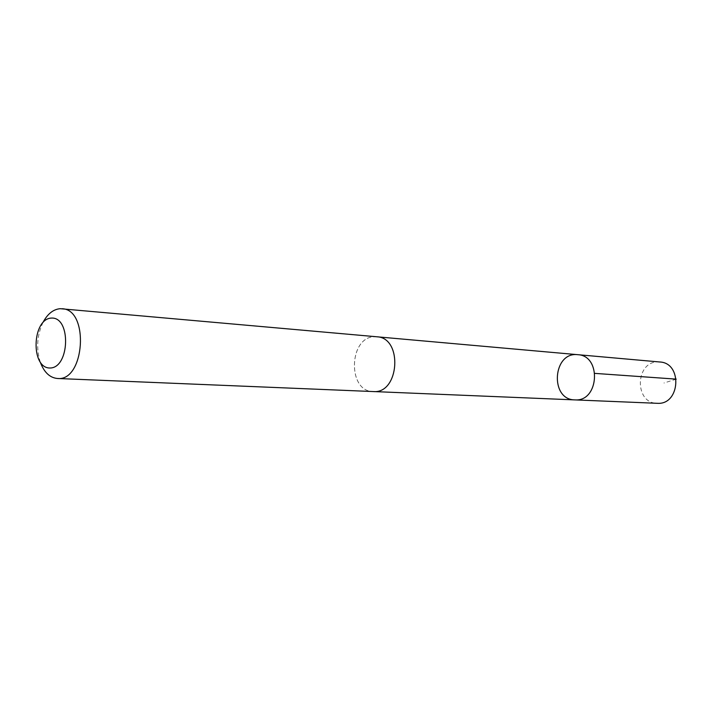 <?xml version="1.0" encoding="UTF-8"?>
<svg xmlns="http://www.w3.org/2000/svg" width="712" height="712" viewBox="0 0 712 712"><rect width="100%" height="100%" fill="white"/><g stroke="black" fill="none" stroke-linecap="round" stroke-linejoin="round"><path stroke-width="0.53" stroke-dasharray="3.56 2.67" d="M659.828 361.99L658.288 361.927C635.211 361.109 634.009 403.286 657.132 403.312M373.729 391.564C399.672 393.344 402.796 337.568 376.799 336.785L375.055 336.732C348.853 336.055 346.967 391.671 373.23 391.547L373.729 391.564M574.815 399.895C549.557 399.806 552.708 351.497 577.761 354.683M376.808 336.776L375.055 336.714C348.835 336.046 346.958 391.68 373.23 391.555L373.836 391.573M43.014 322.376C36.935 335.405 36.063 348.782 40.397 362.488M676.222 379.131L663.985 383.012M376.799 336.785L377.405 336.838"/><path stroke-width="1.07" d="M575.269 399.913L574.815 399.895C549.557 399.806 552.708 351.497 577.761 354.683C601.676 355.564 599.157 401.47 575.269 399.913L657.568 403.321C680.307 404.772 682.594 362.889 659.828 361.99L577.761 354.683C601.676 355.564 599.157 401.47 575.269 399.913M40.397 362.488C44.224 372.465 49.92 377.796 57.476 378.49L373.23 391.555C399.432 394.154 403.117 337.613 376.808 336.776L60.2 308.697C53.32 309.284 47.588 313.841 43.014 322.376M57.476 378.49C84.79 381.588 89.507 309.213 62.024 308.732M51.495 318.068C32.049 318.656 30.438 368.246 49.902 368.006C69.714 368.246 71.325 316.92 51.495 318.068M594.938 373.391L676.222 379.131M373.836 391.573L574.815 399.895M377.405 336.838L577.761 354.683"/></g></svg>
